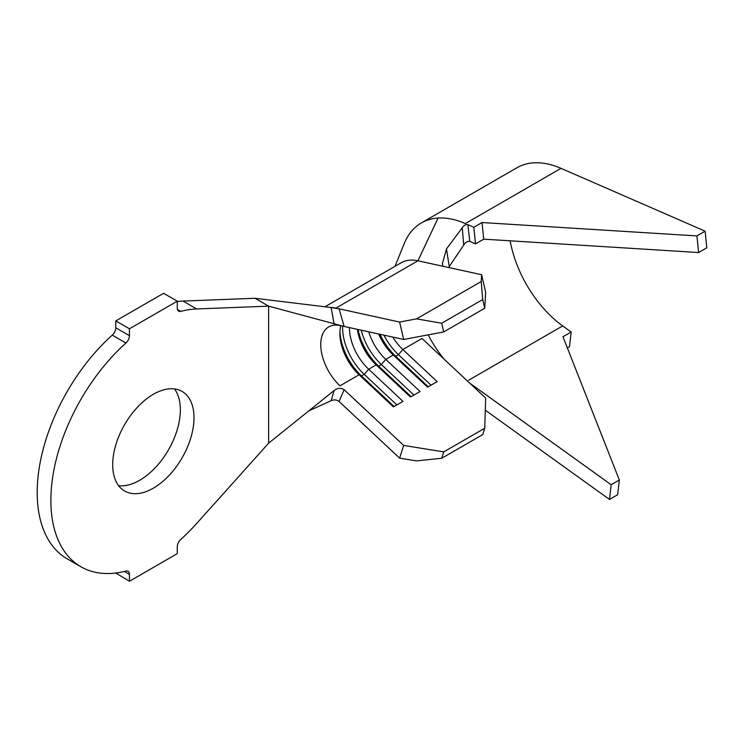 <?xml version="1.0" encoding="UTF-8"?>
<svg xmlns="http://www.w3.org/2000/svg" width="744" height="744" viewBox="0 0 744 744"><rect width="100%" height="100%" fill="white"/><g stroke="black" fill="none" stroke-linecap="round" stroke-linejoin="round"><path stroke-width="1.12" d="M153.357 488.166A57.493 33.192 120 0 0 190.91 437.5A57.493 33.192 120 0 0 182.103 391.428A57.493 33.192 120 0 0 153.357 394.283A57.493 33.192 120 0 0 115.794 444.94A57.493 33.192 120 0 0 124.611 491.012A57.493 33.192 120 0 0 153.357 488.166M118.603 485.646A57.493 33.192 120 0 0 139.686 480.28A57.493 33.192 120 0 0 175.119 435.91A57.493 33.192 120 0 0 174.449 388.917M484.735 428.237L443.74 451.906L441.713 458.267L482.716 434.598L484.735 428.237L485.665 398.077L421.978 338.474L402.839 349.522A38.651 22.32 60 0 1 392.739 337.079M481.61 274.722L485.665 292.132L484.735 308.258L482.716 299.553L481.219 281.539L481.61 274.722L417.923 260.791A57.976 33.471 -120 0 0 401.09 262.809L324.914 306.788M484.735 308.258L443.74 331.926L403.667 339.469L399.621 322.059L339.087 308.816L344.128 326.439L403.667 339.469M378.659 334A38.651 22.32 60 0 0 393.278 355.046L385.764 359.38L420.081 391.502L410.521 397.026L376.194 364.904A38.651 22.32 60 0 1 357.38 329.341M358.013 329.48A43.487 25.101 60 0 0 378.594 366.113L376.194 364.904L368.68 369.247A38.651 22.32 60 0 1 349.457 327.611M340.892 325.621A38.651 22.32 60 0 0 339.887 333.526A38.651 22.32 60 0 0 359.11 374.771L339.98 385.811A38.651 22.32 60 0 1 328.764 326.876A38.651 22.32 60 0 1 339.98 325.537M411.2 396.636L378.594 366.113L381.328 364.541L385.764 359.38A38.651 22.32 60 0 1 368.736 331.824M129.437 581.269L177.267 553.648L177.267 546.766A6.761 3.906 -60 0 1 180.773 539.428A144.941 83.681 120 0 0 196.667 523.469L268.631 443.173L268.631 306.156L196.667 308.955A144.941 83.681 120 0 0 180.773 311.364A6.761 3.906 -60 0 1 178.672 311.159A6.761 3.906 -60 0 1 177.267 308.062L177.267 301.181L163.606 293.294L115.776 320.906L115.776 327.788L129.437 335.674A6.761 3.906 -60 0 1 125.941 343.021A144.941 83.681 120 0 0 80.882 566.742A144.941 83.681 120 0 0 125.941 571.085A6.761 3.906 -60 0 1 128.042 571.29A6.761 3.906 -60 0 1 129.437 574.387L129.437 581.269L115.776 573.019M344.128 326.439L268.631 306.156L254.969 298.27L183.005 301.069A144.941 83.681 120 0 0 177.267 301.534M177.267 301.181L129.437 328.792L115.776 320.906M129.437 328.792L129.437 335.674M125.941 343.021L112.27 335.126A144.941 83.681 120 0 0 67.22 558.856L80.882 566.742M112.27 335.126A6.761 3.906 120 0 0 115.776 327.788M334.103 323.938L331.145 307.542L254.969 298.27M331.145 307.542L339.087 308.816M394.999 266.324L404.113 243.902A106.29 61.371 60 0 1 421.346 222.94A106.29 61.371 60 0 1 438.095 218.038L417.923 260.791L335.925 308.128A57.976 33.471 -120 0 0 330.234 307.43M268.631 443.173L334.103 390.535C337.516 387.922 340.864 387.643 344.128 389.698L339.087 401.5C336.753 399.705 334.103 399.444 331.145 400.718L308.872 410.818M331.145 400.718L334.103 390.535M339.087 401.5L399.621 458.146L403.667 445.414L344.128 389.698M399.621 322.059L416.556 318.869L441.713 323.222L443.74 331.926M481.219 281.539L416.556 318.869M482.716 299.553L441.713 323.222M428.284 386.768L395.678 356.255L398.412 354.674L402.839 349.522L437.165 381.644L427.595 387.168L393.278 355.046L395.678 356.255A43.487 25.101 60 0 1 379.998 334.298M394.125 406.494L361.519 375.98L364.253 374.399L368.68 369.247L402.997 401.369L393.437 406.894L359.11 374.771L361.519 375.98A43.487 25.101 60 0 1 339.934 331.647M403.667 445.414L443.74 451.906M441.713 458.267L416.556 460.889L399.621 458.146M413.934 395.055L381.328 364.541A43.487 25.101 60 0 1 361.259 330.187M431.018 385.187L398.412 354.674A43.487 25.101 60 0 1 383.923 335.153M396.859 404.913L364.253 374.399A43.487 25.101 60 0 1 342.668 326.086M428.126 334.865A86.964 50.211 -120 0 0 444.131 359.213M442.866 266.25L442.392 263.692L446.484 248.924L462.275 227.71C463.856 225.33 465.716 224.316 467.855 224.66L473.844 227.273L475.5 243.893L469.771 241.391C467.399 241.084 465.381 242.321 463.717 245.092L449.237 266.612L446.484 248.924M438.095 218.038A106.29 61.371 60 0 1 465.363 223.572L561.013 168.349L705.145 231.189L696.942 235.922L482.038 222.54L473.844 227.273M463.717 245.092L462.275 227.71M467.855 224.66L469.771 241.391M469.771 383.141L611.14 484.735L609.485 499.438L485.293 410.186M421.346 222.94L517.006 167.707A106.29 61.371 60 0 1 561.013 168.349M705.145 231.189L706.8 247.808L698.597 252.542L696.942 235.922M698.597 252.542L483.702 239.159L475.5 243.893M510.17 240.805A86.964 50.211 -120 0 0 562.678 325.928L571.159 332.029L569.495 346.732L567.365 347.959M611.14 484.735L619.343 480.001L562.957 336.762L571.159 332.029M619.343 480.001L617.678 494.704L609.485 499.438M483.702 239.159L482.038 222.54M196.667 308.955L183.005 301.069M177.444 309.439L180.773 311.364M129.437 574.387L124.388 571.466M562.678 325.928L468.581 380.258"/></g></svg>
